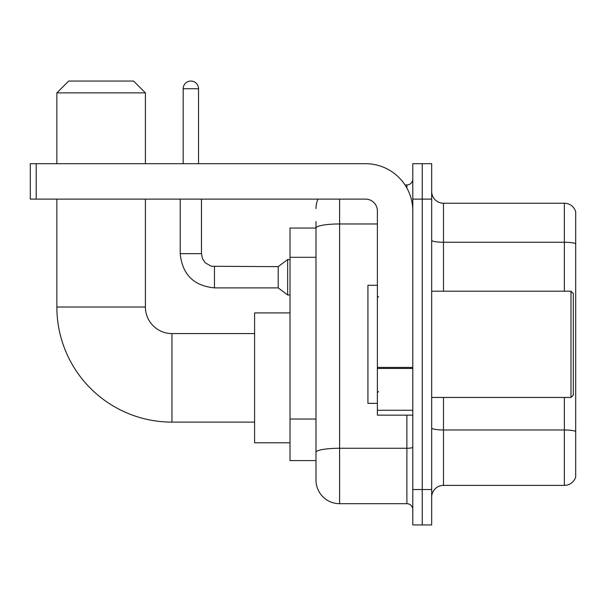 <?xml version="1.0" encoding="UTF-8"?>
<svg xmlns="http://www.w3.org/2000/svg" width="606" height="606" viewBox="0 0 606 606"><rect width="100%" height="100%" fill="white"/><g stroke="black" fill="none" stroke-linecap="round" stroke-linejoin="round"><path stroke-width="0.91" d="M339.595 199.116L339.595 503.692A23.611 23.611 0 0 1 315.984 480.081L315.984 221.546L315.984 228.038L290.016 228.038L290.016 460.598L315.984 460.598M412.792 489.519L412.792 524.94L422.23 524.94L422.23 489.519L422.23 524.94L431.677 524.94L431.677 489.519L422.23 489.519L422.23 199.116L422.23 489.519L412.792 489.519L412.792 199.116L422.23 199.116L422.23 163.696L422.23 199.116L431.677 199.116L431.677 489.519M431.677 199.116L431.677 163.696L412.792 163.696L412.792 199.116M339.595 503.692L406.884 503.692L406.884 415.148M405.005 184.951L406.884 184.951A5.901 5.901 0 0 0 412.792 179.043M315.984 480.081L315.984 456.469M377.371 223.97L339.595 223.97A23.611 4.098 180 0 0 315.984 228.068L315.984 221.546M412.792 509.593A5.901 5.901 0 0 0 406.884 503.692M315.984 208.555A23.611 23.611 0 0 1 317.953 199.116M431.677 497.193A11.802 11.802 0 0 1 443.478 485.391L564.368 485.391L564.368 397.445M575.7 211.744A11.802 11.802 0 0 0 564.368 203.245A11.802 11.802 0 0 1 575.7 211.744L575.7 476.892A11.802 11.802 0 0 1 564.368 485.391M575.7 212.691L575.7 243.741A11.802 2.053 180 0 0 564.368 242.264L564.368 203.245L443.478 203.245A11.802 11.802 0 0 1 431.677 191.443A11.802 11.802 0 0 0 443.478 203.245L443.478 291.198M254.596 422.117L171.96 422.117A115.102 115.102 0 0 1 56.858 307.015L56.858 199.116M171.96 422.117L171.96 333.573A26.558 26.558 0 0 1 145.402 307.015L145.402 199.116M68.667 81.06L133.593 81.06L145.402 92.869L56.858 92.869L68.667 81.06M145.402 163.696L145.402 92.869M56.858 163.696L56.858 92.869M290.016 312.916L254.596 312.916L254.596 442.774L290.016 442.774M183.179 163.696L183.179 88.734A7.673 7.673 0 0 1 190.852 81.06A7.673 7.673 0 0 1 198.526 88.734L198.526 163.696M214.463 287.888C193.693 285.835 182.277 274.427 180.224 253.656C182.277 274.427 193.693 285.835 214.463 287.888C193.693 285.835 182.277 274.427 180.224 253.656C182.277 274.427 193.693 285.835 214.463 287.888C193.693 285.835 182.277 274.427 180.224 253.656C182.277 274.427 193.693 285.835 214.463 287.888C193.693 285.835 182.277 274.427 180.224 253.656C182.277 274.427 193.693 285.835 214.463 287.888C193.693 285.835 182.277 274.427 180.224 253.656C182.277 274.427 193.693 285.835 214.463 287.888C193.693 285.835 182.277 274.427 180.224 253.656C182.277 274.427 193.693 285.835 214.463 287.888C193.693 285.835 182.277 274.427 180.224 253.656C182.277 274.427 193.693 285.835 214.463 287.888C193.693 285.835 182.277 274.427 180.224 253.656C182.277 274.427 193.693 285.835 214.463 287.888C193.693 285.835 182.277 274.427 180.224 253.656L201.472 253.656L202.502 258.724L205.282 262.837L211.418 266.276L278.207 266.64L278.207 287.888L214.463 287.888L214.463 266.663M278.207 266.64L287.653 259.557L287.653 294.97L290.016 294.97M412.792 415.148L377.371 415.148L377.371 367.41L412.792 367.41M412.792 210.918A47.223 47.223 0 0 0 365.57 163.696L36.201 163.696L36.201 199.116L365.57 199.116A11.802 11.802 0 0 1 377.371 210.918L377.371 367.41M36.201 199.116L30.3 199.116L30.3 163.696L36.201 163.696M570.981 291.198L573.337 293.554L573.337 395.082L570.981 397.445L570.981 291.198L431.677 291.198M377.371 285.29L367.925 285.29L367.925 403.346L377.371 403.346M315.984 257.3L290.016 257.3M315.984 419.034L290.016 419.034M412.792 447.243A5.901 1.023 0 0 1 406.884 448.266L339.595 448.266A23.611 4.098 180 0 0 315.984 452.364M406.884 188.057L406.884 184.951M575.7 431.449A11.802 2.053 180 0 0 564.368 429.972L443.478 429.972L443.478 485.391M564.368 291.198L564.368 242.264L443.478 242.264A11.802 2.053 0 0 1 431.677 240.218M443.478 397.445L443.478 429.972A11.802 2.053 0 0 1 431.677 427.919M56.858 307.015L145.402 307.015M201.472 253.656L201.472 199.116M183.179 88.734L198.526 88.734M412.792 368.44L377.371 368.44M377.371 410.27L412.792 410.27M254.596 333.573L171.96 333.573M278.207 287.888L287.653 294.97M180.224 253.656L180.224 199.116M287.653 259.557L290.016 259.557M431.677 397.445L570.981 397.445M378.553 297.099L377.371 295.917M378.553 391.537L377.371 392.718"/></g></svg>
